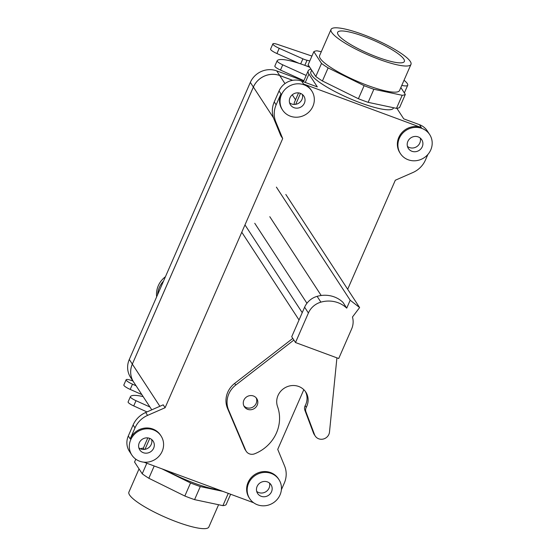 <?xml version="1.0" encoding="UTF-8"?>
<svg xmlns="http://www.w3.org/2000/svg" width="556" height="556" viewBox="0 0 556 556"><rect width="100%" height="100%" fill="white"/><g stroke="black" fill="none" stroke-linecap="round" stroke-linejoin="round"><path stroke-width="0.83" d="M403.781 59.033A36.397 7.089 -156.4 0 1 404.337 61.521A36.397 7.089 -156.4 0 1 372.881 55.392A36.397 7.089 -156.4 0 1 338.215 34.792A36.397 7.089 -156.4 0 1 337.631 32.38A36.397 7.089 -156.4 0 1 368.913 38.35A36.397 7.089 -156.4 0 1 403.781 59.033A36.397 7.089 -156.4 0 1 404.337 61.521A36.397 7.089 -156.4 0 1 372.881 55.392A36.397 7.089 -156.4 0 1 338.215 34.792A36.397 7.089 -156.4 0 1 337.631 32.38A36.397 7.089 -156.4 0 1 368.913 38.35A36.397 7.089 -156.4 0 1 403.781 59.033M294.159 104.438L294.339 102.526L294.159 104.438M308.941 74.059A47.983 9.341 -156.4 0 1 308.191 70.827A47.983 9.341 -156.4 0 1 311.033 69.194A47.983 9.341 -156.4 0 0 308.191 70.827L303.416 81.76L308.191 70.827A47.983 9.341 -156.4 0 0 308.941 74.059L317.323 86.903L308.941 74.059L305.279 82.448L308.941 74.059M396.873 108.316L403.753 118.866L419.467 124.676A17.451 16.409 -33.1 0 1 427.23 130.827A17.451 16.409 -33.1 0 0 419.467 124.676L421.365 127.574A17.451 16.409 -33.1 0 0 401.571 133.009A17.451 16.409 -33.1 0 0 399.896 152.789A17.451 16.409 -33.1 0 1 401.571 133.009A17.451 16.409 -33.1 0 1 421.365 127.574L303.5 83.991A17.451 16.409 -33.1 0 1 311.256 90.141A17.451 16.409 -33.1 0 0 303.5 83.991L421.365 127.574L419.467 124.676L403.753 118.866L396.873 108.316M143.754 447.212A47.983 9.341 23.6 0 0 143.948 449.45A47.983 9.341 23.6 0 1 143.754 447.212L147.82 437.906L143.754 447.212M130.194 438.879A17.451 16.409 -33.1 0 1 144.72 428.099A17.451 16.409 -33.1 0 1 160.524 435.16A17.451 16.409 -33.1 0 0 144.72 428.099A17.451 16.409 -33.1 0 0 130.194 438.879L134.99 427.905A23.262 21.879 -33.1 0 1 147.59 415.388L165.104 407.722L282.691 138.576L275.811 121.896A23.262 21.879 -33.1 0 1 276.137 104.841L280.933 93.867A17.451 16.409 -33.1 0 0 282.031 109.205A17.451 16.409 -33.1 0 1 280.933 93.867L276.137 104.841A23.262 21.879 -33.1 0 0 275.811 121.896L282.691 138.576L280.801 135.678L273.92 118.998A23.262 21.879 -33.1 0 1 274.24 101.943L279.036 90.962A17.451 16.409 -33.1 0 1 301.602 81.093L317.323 86.903L301.602 81.093L303.5 83.991L301.602 81.093A17.451 16.409 -33.1 0 0 279.036 90.962L280.933 93.867L279.036 90.962L274.24 101.943L276.137 104.841L274.24 101.943A23.262 21.879 -33.1 0 0 273.92 118.998L275.811 121.896L273.92 118.998L280.801 135.678L282.691 138.576L165.104 407.722L163.214 404.824L165.104 407.722L147.59 415.388A23.262 21.879 -33.1 0 0 134.99 427.905L130.194 438.879L128.304 435.98L133.099 424.999A23.262 21.879 -33.1 0 1 145.7 412.489L163.214 404.824L145.7 412.489L147.59 415.388L145.7 412.489A23.262 21.879 -33.1 0 0 133.099 424.999L134.99 427.905L133.099 424.999L128.304 435.98L130.194 438.879M253.605 502.735L143.928 462.175L253.605 502.735M249.164 497.808A17.451 16.409 -33.1 0 1 254.808 474.532A17.451 16.409 -33.1 0 1 278.389 478.744A17.451 16.409 -33.1 0 0 254.808 474.532A17.451 16.409 -33.1 0 0 249.164 497.808L249.7 498.635A17.451 16.409 -33.1 0 1 255.35 475.366A17.451 16.409 -33.1 0 1 278.931 479.571A17.451 16.409 -33.1 0 1 280.029 494.916A17.451 16.409 -33.1 0 1 265.511 505.696A17.451 16.409 -33.1 0 1 249.7 498.635A17.451 16.409 -33.1 0 1 255.35 475.366A17.451 16.409 -33.1 0 1 278.931 479.571A17.451 16.409 -33.1 0 1 280.029 494.916A17.451 16.409 -33.1 0 1 265.511 505.696A17.451 16.409 -33.1 0 1 249.7 498.635L249.164 497.808M284.29 483.108L281.385 489.76L284.29 483.108A23.262 21.879 -33.1 0 0 284.609 466.053A23.262 21.879 -33.1 0 1 284.29 483.108M277.729 449.373L284.609 466.053L277.729 449.373L303.812 389.673L277.729 449.373M395.316 180.227L347.681 289.266L395.316 180.227L412.83 172.562L395.316 180.227M425.43 160.045A23.262 21.879 -33.1 0 1 412.83 172.562A23.262 21.879 -33.1 0 0 425.43 160.045L427.863 154.485L425.43 160.045M396.477 108.357A50.888 9.911 23.6 0 0 399.611 107.489L405.317 94.423A50.888 9.911 -156.4 0 1 402.19 95.291L396.477 108.357A50.888 9.911 23.6 0 0 399.611 107.489L405.317 94.423L400.841 87.556L405.317 94.423A50.888 9.911 -156.4 0 1 402.19 95.291L373.861 89.273A50.888 9.911 -156.4 0 1 364.11 85.666L328.123 67.901A50.888 9.911 -156.4 0 1 321.507 63.426L313.841 51.68A50.888 9.911 -156.4 0 1 316.976 50.811L321.292 51.729L316.976 50.811A50.888 9.911 -156.4 0 0 313.841 51.68L321.507 63.426L315.794 76.499A50.888 9.911 23.6 0 0 322.41 80.968L328.123 67.901L364.11 85.666L358.405 98.739A50.888 9.911 23.6 0 0 368.148 102.339L373.861 89.273L402.19 95.291L396.477 108.357L368.148 102.339L373.861 89.273A50.888 9.911 -156.4 0 1 364.11 85.666L358.405 98.739A50.888 9.911 23.6 0 0 368.148 102.339L396.477 108.357M146.826 463.245L142.225 473.788A50.888 9.911 23.6 0 0 148.841 478.264L154.207 465.977L148.841 478.264L184.828 496.028A50.888 9.911 23.6 0 0 194.579 499.635L222.907 505.647A50.888 9.911 23.6 0 0 226.035 504.785L230.643 494.242L226.035 504.785A50.888 9.911 23.6 0 1 222.907 505.647L194.579 499.635L200.292 486.563A50.888 9.911 -156.4 0 1 190.541 482.962L184.828 496.028L148.841 478.264A50.888 9.911 23.6 0 1 142.225 473.788L134.559 462.043L135.803 459.193L134.559 462.043L142.225 473.788L146.826 463.245M134.191 382.875A20.384 19.168 -33.1 0 1 133.607 382.035A20.384 19.168 -33.1 0 1 132.321 364.11L253.362 87.049A20.384 19.168 -33.1 0 1 279.731 75.519L292.692 80.307L279.731 75.519L276.7 70.876L303.791 80.891L276.7 70.876A20.384 19.168 -33.1 0 0 250.332 82.406A20.384 19.168 -33.1 0 1 276.7 70.876L279.731 75.519A20.384 19.168 -33.1 0 0 253.362 87.049L250.332 82.406L129.291 359.468L250.332 82.406L253.362 87.049L132.321 364.11L253.39 87.056A20.357 19.14 -33.1 0 1 279.717 75.54L292.637 80.321L279.717 75.54A20.357 19.14 -33.1 0 0 253.39 87.056L132.342 364.117L129.291 359.468A20.384 19.168 -33.1 0 0 130.577 377.399A20.384 19.168 -33.1 0 1 129.291 359.468L132.321 364.11A20.357 19.14 -33.1 0 0 133.628 382.021A20.357 19.14 -33.1 0 1 132.342 364.117A20.384 19.168 -33.1 0 0 133.607 382.035A20.384 19.168 -33.1 0 0 134.191 382.875M129.409 451.326A17.451 16.409 -33.1 0 1 128.304 435.98A17.451 16.409 -33.1 0 0 129.409 451.326L131.841 455.051A17.451 16.409 -33.1 0 1 137.485 431.783A17.451 16.409 -33.1 0 1 161.066 435.987A17.451 16.409 -33.1 0 1 162.164 451.333A17.451 16.409 -33.1 0 1 147.646 462.112A17.451 16.409 -33.1 0 1 131.841 455.051A17.451 16.409 -33.1 0 1 137.485 431.783A17.451 16.409 -33.1 0 1 161.066 435.987A17.451 16.409 -33.1 0 1 162.164 451.333A17.451 16.409 -33.1 0 1 147.646 462.112A17.451 16.409 -33.1 0 1 131.841 455.051L129.409 451.326M151.635 439.483A7.999 7.52 -33.1 0 1 148.125 448.087A7.999 7.52 -33.1 0 1 138.84 447.83A7.999 7.52 -33.1 0 0 148.125 448.087A7.999 7.52 -33.1 0 0 151.635 439.483M139.25 442.854A7.999 7.52 -33.1 0 1 145.908 437.913A7.999 7.52 -33.1 0 1 153.15 441.151A7.999 7.52 -33.1 0 1 150.558 451.82A7.999 7.52 -33.1 0 1 139.758 449.887A7.999 7.52 -33.1 0 1 139.25 442.854A7.999 7.52 -33.1 0 1 145.908 437.913A7.999 7.52 -33.1 0 1 153.15 441.151A7.999 7.52 -33.1 0 1 150.558 451.82A7.999 7.52 -33.1 0 1 139.758 449.887A7.999 7.52 -33.1 0 1 139.25 442.854M269.5 483.067A7.999 7.52 -33.1 0 1 265.99 491.671A7.999 7.52 -33.1 0 1 256.705 491.414A7.999 7.52 -33.1 0 0 265.99 491.671A7.999 7.52 -33.1 0 0 269.5 483.067M257.115 486.437A7.999 7.52 -33.1 0 1 263.766 481.496A7.999 7.52 -33.1 0 1 271.015 484.735A7.999 7.52 -33.1 0 1 268.423 495.403A7.999 7.52 -33.1 0 1 257.616 493.471A7.999 7.52 -33.1 0 1 257.115 486.437A7.999 7.52 -33.1 0 1 263.766 481.496A7.999 7.52 -33.1 0 1 271.015 484.735A7.999 7.52 -33.1 0 1 268.423 495.403A7.999 7.52 -33.1 0 1 257.616 493.471A7.999 7.52 -33.1 0 1 257.115 486.437M302.367 94.464A7.999 7.52 -33.1 0 1 298.864 103.075A7.999 7.52 -33.1 0 1 289.572 102.811A7.999 7.52 -33.1 0 0 298.864 103.075A7.999 7.52 -33.1 0 0 302.367 94.464M430.768 149.898A17.451 16.409 -33.1 0 1 416.242 160.677A17.451 16.409 -33.1 0 1 400.438 153.623A17.451 16.409 -33.1 0 1 406.088 130.347A17.451 16.409 -33.1 0 1 429.663 134.552A17.451 16.409 -33.1 0 1 430.768 149.898A17.451 16.409 -33.1 0 1 416.242 160.677A17.451 16.409 -33.1 0 1 400.438 153.623A17.451 16.409 -33.1 0 1 406.088 130.347A17.451 16.409 -33.1 0 1 429.663 134.552A17.451 16.409 -33.1 0 1 430.768 149.898M407.847 141.426A7.999 7.52 -33.1 0 1 414.505 136.484A7.999 7.52 -33.1 0 1 421.747 139.716A7.999 7.52 -33.1 0 1 419.161 150.384A7.999 7.52 -33.1 0 1 408.354 148.459A7.999 7.52 -33.1 0 1 407.847 141.426A7.999 7.52 -33.1 0 1 414.505 136.484A7.999 7.52 -33.1 0 1 421.747 139.716A7.999 7.52 -33.1 0 1 419.161 150.384A7.999 7.52 -33.1 0 1 408.354 148.459A7.999 7.52 -33.1 0 1 407.847 141.426M420.232 138.048A7.999 7.52 -33.1 0 1 416.729 146.659A7.999 7.52 -33.1 0 1 407.437 146.395A7.999 7.52 -33.1 0 0 416.729 146.659A7.999 7.52 -33.1 0 0 420.232 138.048M312.903 106.314A17.451 16.409 -33.1 0 1 298.377 117.094A17.451 16.409 -33.1 0 1 282.573 110.039A17.451 16.409 -33.1 0 1 288.223 86.764A17.451 16.409 -33.1 0 1 311.798 90.969A17.451 16.409 -33.1 0 1 312.903 106.314A17.451 16.409 -33.1 0 1 298.377 117.094A17.451 16.409 -33.1 0 1 282.573 110.039A17.451 16.409 -33.1 0 1 288.223 86.764A17.451 16.409 -33.1 0 1 311.798 90.969A17.451 16.409 -33.1 0 1 312.903 106.314M289.982 97.842A7.999 7.52 -33.1 0 1 296.64 92.901A7.999 7.52 -33.1 0 1 303.882 96.132A7.999 7.52 -33.1 0 1 301.296 106.801A7.999 7.52 -33.1 0 1 290.489 104.876A7.999 7.52 -33.1 0 1 289.982 97.842A7.999 7.52 -33.1 0 1 296.64 92.901A7.999 7.52 -33.1 0 1 303.882 96.132A7.999 7.52 -33.1 0 1 301.296 106.801A7.999 7.52 -33.1 0 1 290.489 104.876A7.999 7.52 -33.1 0 1 289.982 97.842M311.562 75.025A45.071 8.778 -156.4 0 1 310.853 71.995L311.659 70.153L310.853 71.995A45.071 8.778 -156.4 0 0 311.562 75.025A45.071 8.778 -156.4 0 0 354.617 100.594A45.071 8.778 -156.4 0 0 393.46 108.086A45.071 8.778 -156.4 0 1 354.617 100.594A45.071 8.778 -156.4 0 1 311.562 75.025M379.109 59.339A43.618 8.493 -156.4 0 1 331.029 29.447A43.618 8.493 -156.4 0 1 374.403 39.128A43.618 8.493 -156.4 0 1 410.974 64.378A43.618 8.493 -156.4 0 1 379.109 59.339A43.618 8.493 -156.4 0 1 331.029 29.447A43.618 8.493 -156.4 0 1 374.403 39.128A43.618 8.493 -156.4 0 1 410.974 64.378A43.618 8.493 -156.4 0 1 379.109 59.339M176.989 521.98A43.618 8.493 23.6 0 0 208.847 527.012A43.618 8.493 23.6 0 1 176.989 521.98A43.618 8.493 23.6 0 1 128.909 492.088A43.618 8.493 23.6 0 0 176.989 521.98M218.821 489.871A45.071 8.778 -156.4 0 1 165.91 470.3A45.071 8.778 -156.4 0 0 218.821 489.871M143.399 448.101L143.399 448.101A50.888 9.911 -156.4 0 0 140.508 448.831A50.888 9.911 -156.4 0 1 143.399 448.101M228.273 493.367L222.907 505.647L228.273 493.367M222.845 491.358L200.292 486.563L194.579 499.635A50.888 9.911 23.6 0 1 184.828 496.028L190.541 482.962L161.886 468.812L190.541 482.962A50.888 9.911 -156.4 0 0 200.292 486.563L222.845 491.358M308.128 64.746L313.841 51.68L308.128 64.746L315.794 76.499L321.507 63.426A50.888 9.911 -156.4 0 0 328.123 67.901L322.41 80.968L358.405 98.739L322.41 80.968A50.888 9.911 23.6 0 1 315.794 76.499L308.128 64.746M320.291 58.519A43.618 8.493 23.6 0 0 367.69 85.478A43.618 8.493 23.6 0 0 399.549 90.517L410.974 64.378L399.549 90.517A43.618 8.493 23.6 0 1 367.69 85.478A43.618 8.493 23.6 0 1 320.291 58.519A43.618 8.493 23.6 0 1 319.61 55.586A43.618 8.493 23.6 0 0 320.291 58.519M311.923 56.066L277.75 44.466A7.854 1.529 23.6 0 0 272.871 43.868A7.854 1.529 23.6 0 0 279.223 48.309L302.895 58.825A5.817 1.133 23.6 0 0 307.037 60.256A15.992 3.114 -156.4 0 1 309.782 60.965M272.871 43.868L270.584 49.095A7.854 1.529 23.6 0 0 276.944 53.536L298.933 63.308M277.11 60.854L274.852 66.025A7.27 1.418 23.6 0 0 274.838 66.053A7.27 1.418 23.6 0 0 280.467 70.056L303.889 80.676M305.786 65.726A15.992 3.114 -156.4 0 1 309.477 66.817M132.919 380.985L131.007 380.339A7.854 1.529 23.6 0 0 126.129 379.734A7.854 1.529 23.6 0 0 132.488 384.175L136.081 385.774M143.149 396.616A37.801 7.36 23.6 0 0 130.396 396.664A7.27 1.418 23.6 0 0 130.382 396.692A7.27 1.418 23.6 0 0 136.011 400.695L149.932 407.006M401.786 85.402A18.536 3.607 23.6 0 0 407.722 85.228A18.536 3.607 23.6 0 0 407.784 84.936A27.626 5.379 23.6 0 0 404.024 80.279M309.789 67.29A37.801 7.36 23.6 0 0 277.138 60.799A7.27 1.418 23.6 0 0 277.124 60.826A7.27 1.418 23.6 0 0 282.747 64.823L306.175 75.442M126.129 379.734L123.849 384.96A7.854 1.529 23.6 0 0 130.201 389.408L141.815 394.565M130.375 396.727L128.116 401.891A7.27 1.418 23.6 0 0 128.102 401.925A7.27 1.418 23.6 0 0 133.725 405.922L146.972 411.926M350.19 300.219L359.614 307.558L352.455 317.031A18.536 17.431 -33.1 0 1 351.621 328.985L338.715 358.523L295.5 342.538L308.399 313.007A18.536 17.431 -33.1 0 1 320.902 302.144A27.626 25.979 -33.1 0 1 346.729 308.142L350.19 300.219L276.395 187.115M346.729 308.142L342.948 302.339A27.626 25.979 -33.1 0 0 317.122 296.341A18.536 17.431 146.9 0 0 304.618 307.204L291.712 336.741L295.5 342.538M157.612 294.638A21.809 20.509 -33.1 0 1 163.547 281.065M299.038 319.985L241.777 232.227M302.235 312.667L244.974 224.902M243.862 405.845A7.416 6.971 146.9 0 0 256.149 403.475A7.416 6.971 146.9 0 0 256.156 397.825M336.915 357.855L329.493 432.061A7.854 7.381 -33.1 0 1 323.543 438.976A7.854 7.381 -33.1 0 1 315.238 436.036A7.854 7.381 -33.1 0 1 314.55 434.688L305.939 411.829A5.817 5.47 -33.1 0 1 306.273 407.305A15.992 15.04 146.9 0 0 305.814 392.105A15.992 15.04 146.9 0 0 285.714 387.365A15.992 15.04 146.9 0 0 277.555 406.631A37.801 35.549 -33.1 0 1 254.683 453.779A7.27 6.839 -33.1 0 1 246.238 451.319L245.154 449.658A7.27 6.839 -33.1 0 1 244.626 448.657L227.529 408.403A21.809 20.509 -33.1 0 1 234.667 383.397L292.797 338.395M315.238 436.036L314.154 434.382A7.854 7.381 -33.1 0 1 313.473 433.034L304.855 410.175A5.817 5.47 -33.1 0 1 305.195 405.644A15.992 15.04 146.9 0 0 305.244 391.292M246.238 451.319A7.27 6.839 -33.1 0 1 245.703 450.318L228.606 410.057A21.809 20.509 -33.1 0 1 235.744 385.051L293.874 340.057M359.614 307.558L285.826 194.454M156.667 296.807A21.809 20.509 -33.1 0 1 165.195 276.916L165.438 276.728M253.46 395.997A7.416 6.971 146.9 0 0 245.05 398.311A7.416 6.971 146.9 0 0 244.341 406.714A7.416 6.971 146.9 0 0 251.055 409.716A7.416 6.971 146.9 0 0 257.226 405.136A7.416 6.971 146.9 0 0 256.761 398.61A7.416 6.971 146.9 0 0 253.46 395.997M295.722 104.319L300.497 93.38L295.722 104.319M149.766 438.399L144.991 449.331L149.766 438.399M295.535 99.788L292.275 94.798L295.535 99.788M284.971 83.595L279.717 75.54L284.971 83.595M273.496 117.879L253.39 87.056L273.496 117.879M159.857 406.29L132.342 364.117L159.857 406.29M276.944 53.536L279.223 48.309M300.678 63.891L302.895 58.825M304.813 65.358L307.037 60.256M280.467 70.056L282.747 64.823M132.488 384.175L130.201 389.408M136.011 400.695L133.725 405.922M304.618 307.204L308.399 313.007M317.122 296.341L320.902 302.144M234.667 383.397L235.744 385.051M306.94 303.277L254.745 223.276M321.194 295.493L269.792 216.701M305.195 405.644L306.273 407.305M304.855 410.175L305.939 411.829M313.473 433.034L314.55 434.688M227.529 408.403L228.606 410.057M244.626 448.657L245.703 450.318M298.551 92.894L294.339 102.526L298.551 92.894M130.577 377.399L133.607 382.035L130.577 377.399M429.663 134.552L427.23 130.827L429.663 134.552M400.438 153.623L399.896 152.789L400.438 153.623M311.798 90.969L311.256 90.141L311.798 90.969M282.573 110.039L282.031 109.205L282.573 110.039M161.066 435.987L160.524 435.16L161.066 435.987M278.931 479.571L278.389 478.744L278.931 479.571M133.628 382.021L151.774 409.828L133.628 382.021M139.035 468.903L128.909 492.088L139.035 468.903M218.584 504.73L208.847 527.012L218.584 504.73M319.61 55.586L331.029 29.447L319.61 55.586M407.722 85.228L404.351 92.942M277.124 60.826L274.838 66.053M128.102 401.925L130.382 396.692"/></g></svg>
